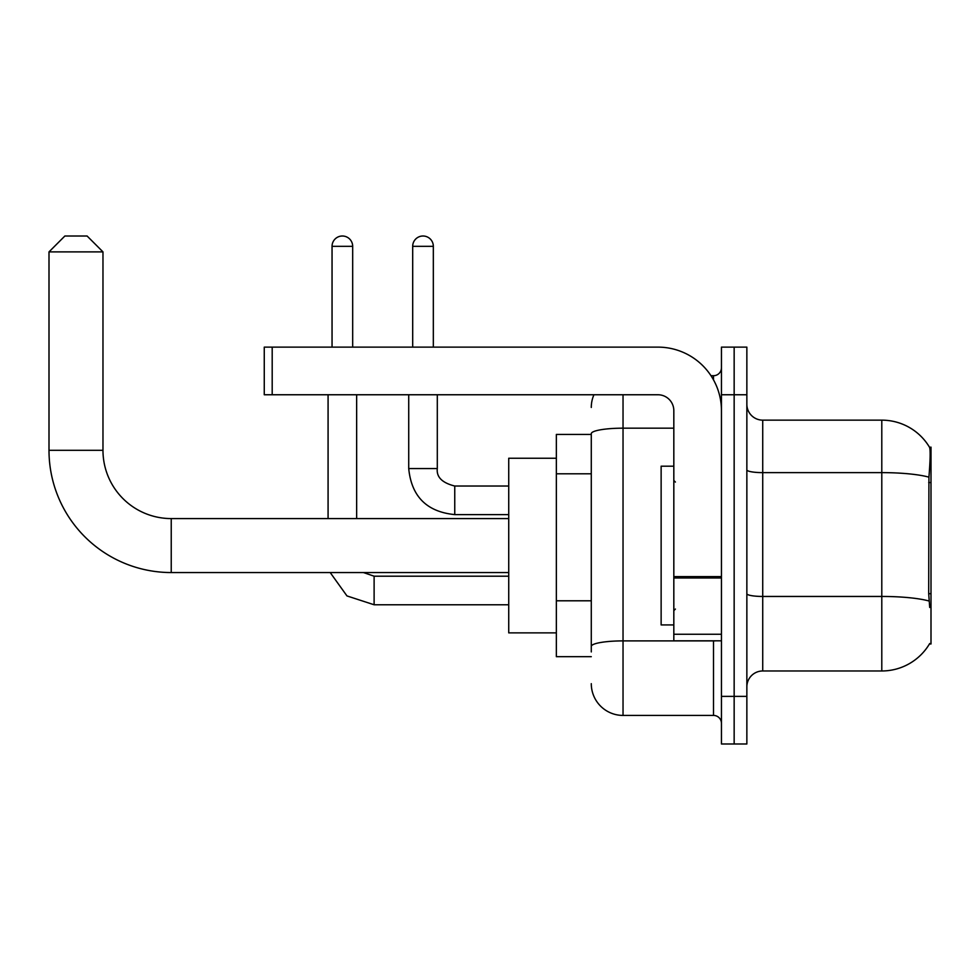 <?xml version="1.0" encoding="UTF-8"?>
<svg xmlns="http://www.w3.org/2000/svg" width="980" height="980" viewBox="0 0 980 980"><rect width="100%" height="100%" fill="white"/><g stroke="black" fill="none" stroke-linecap="round" stroke-linejoin="round"><path stroke-width="1.47" d="M929.444 643.983L929.714 643.517A55.566 55.566 0 0 1 881.792 670.969A55.566 55.566 0 0 0 929.444 643.983L931 643.983L931 447.137L929.555 447.333A55.566 55.566 0 0 0 881.792 420.151A55.566 55.566 0 0 1 929.444 447.137A55.566 55.566 0 0 0 881.792 420.151L762.722 420.151A15.876 15.876 0 0 1 746.858 404.274A15.876 15.876 0 0 0 762.722 420.151L762.722 670.969A15.876 15.876 0 0 0 746.858 686.845M591.283 434.434L556.358 434.434L556.358 656.686L591.283 656.686M734.155 696.376L734.155 743.992L746.858 743.992L746.858 696.376L734.155 696.376L734.155 743.992L721.452 743.992L721.452 696.376L734.155 696.376L734.155 394.756L734.155 696.376M721.452 696.376L721.452 347.128L734.155 347.128L734.155 394.756L734.155 347.128L746.858 347.128L746.858 696.376M929.714 607.477L928.697 593.684L928.93 477.162C930.302 459.902 930.51 449.955 929.555 447.333A55.566 55.566 0 0 0 881.792 420.151L881.792 472.63L762.722 472.63A15.876 2.756 0 0 1 746.858 469.861M929.101 601.034A55.566 9.653 180 0 0 881.792 596.452L881.792 670.969L762.722 670.969M591.283 651.92L591.283 433.687A31.752 5.513 180 0 1 623.035 428.174L673.823 428.174M623.035 394.756L623.035 715.425L713.514 715.425L713.514 640.81M710.99 375.708L713.514 375.708A7.938 7.938 0 0 0 721.452 367.77M721.452 723.363A7.938 7.938 0 0 0 713.514 715.425M591.283 407.447A31.752 31.752 0 0 1 593.929 394.756M623.035 715.425A31.752 31.752 0 0 1 591.283 683.673M673.823 466.186L661.133 466.186L661.133 624.934L673.823 624.934M508.73 572.553L171.231 572.553A122.231 122.231 0 0 1 49 450.31L49 251.885L64.876 236.009L87.097 236.009L102.974 251.885L49 251.885M171.231 572.553L171.231 518.579A68.257 68.257 0 0 1 102.974 450.31L102.974 251.885M556.358 458.248L508.73 458.248L508.73 632.872L556.358 632.872M332.049 347.128L332.049 246.323A10.315 10.315 0 0 1 342.363 236.009A10.315 10.315 0 0 1 352.678 246.323L352.678 347.128M356.647 518.579L356.647 394.756M328.079 518.579L328.079 394.756M412.69 347.128L412.69 246.323A10.315 10.315 0 0 1 423.005 236.009A10.315 10.315 0 0 1 433.332 246.323L433.332 347.128M408.721 394.756L408.721 468.575L437.301 468.575L437.301 394.756M721.452 640.81L673.823 640.81L673.823 576.62L721.452 576.62M721.452 410.632A63.504 63.504 0 0 0 657.96 347.128L272.195 347.128L272.195 394.756L657.96 394.756A15.876 15.876 0 0 1 673.823 410.632L673.823 576.62M272.195 394.756L264.257 394.756L264.257 347.128L272.195 347.128M931 482.552L928.697 482.552M931 593.684L928.697 593.684M591.283 473.793L556.358 473.793M591.283 600.789L556.358 600.789M928.93 477.162A55.566 9.653 180 0 0 881.792 472.63L881.792 596.452L762.722 596.452A15.876 2.756 -0 0 1 746.858 593.684M746.858 394.756L721.452 394.756M716.27 640.81A7.938 1.384 0 0 1 713.514 640.895L623.035 640.895A31.752 5.513 180 0 0 591.283 646.408M713.514 379.885L713.514 375.708M49 450.31L102.974 450.31M508.73 604.77L374.115 604.77L346.969 595.926L330.199 572.553L346.969 595.926L374.115 604.77L346.969 595.926L330.199 572.553L346.969 595.926L374.115 604.77L346.969 595.926L330.199 572.553L346.969 595.926L374.115 604.77L346.969 595.926L330.199 572.553L346.969 595.926L374.115 604.77L346.969 595.926L330.199 572.553L346.969 595.926L374.115 604.77L374.115 576.228M332.049 246.323L352.678 246.323M508.73 514.61L454.757 514.61C426.827 511.842 411.478 496.505 408.721 468.575C411.478 496.505 426.827 511.842 454.757 514.61C426.827 511.842 411.478 496.505 408.721 468.575C411.478 496.505 426.827 511.842 454.757 514.61C426.827 511.842 411.478 496.505 408.721 468.575C411.478 496.505 426.827 511.842 454.757 514.61C426.827 511.842 411.478 496.505 408.721 468.575C411.478 496.505 426.827 511.842 454.757 514.61C426.827 511.842 411.478 496.505 408.721 468.575C411.478 496.505 426.827 511.842 454.757 514.61L454.757 486.055M412.69 246.323L433.332 246.323M721.452 577.992L673.823 577.992M673.823 634.256L721.452 634.256M675.416 482.062L673.823 480.47M675.416 609.058L673.823 610.65M508.73 518.579L171.231 518.579M363.433 572.553L374.115 576.203L363.433 572.553L374.115 576.203L363.433 572.553L374.115 576.203L363.433 572.553L374.115 576.203L363.433 572.553L374.115 576.203L363.433 572.553L374.115 576.203L508.73 576.203M330.199 572.553L346.969 595.926L374.115 604.77M437.301 468.575C436.333 477.04 442.152 482.858 454.757 486.031C442.152 482.858 436.333 477.04 437.301 468.575C436.333 477.04 442.152 482.858 454.757 486.031C442.152 482.858 436.333 477.04 437.301 468.575C436.333 477.04 442.152 482.858 454.757 486.031C442.152 482.858 436.333 477.04 437.301 468.575C436.333 477.04 442.152 482.858 454.757 486.031C442.152 482.858 436.333 477.04 437.301 468.575C436.333 477.04 442.152 482.858 454.757 486.031C442.152 482.858 436.333 477.04 437.301 468.575C436.333 477.04 442.152 482.858 454.757 486.031L508.73 486.031M408.721 468.575C411.478 496.505 426.827 511.842 454.757 514.61"/></g></svg>
